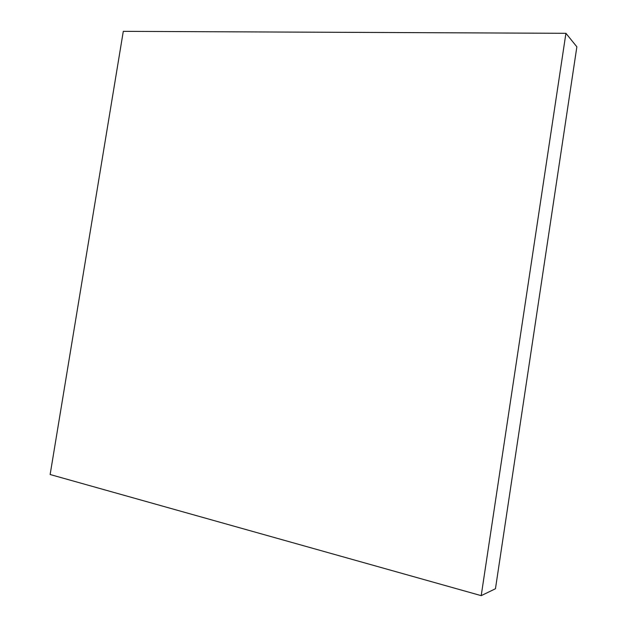 <?xml version="1.0" encoding="UTF-8"?>
<svg xmlns="http://www.w3.org/2000/svg" width="627" height="627" viewBox="0 0 627 627"><rect width="100%" height="100%" fill="white"/><g stroke="black" fill="none" stroke-linecap="round" stroke-linejoin="round"><path stroke-width="0.94" d="M123.292 31.35L565.922 33.309L481.207 595.65L50.136 474.521L123.292 31.35M481.207 595.65L495.455 588.753L576.864 46.813L565.922 33.309"/></g></svg>
